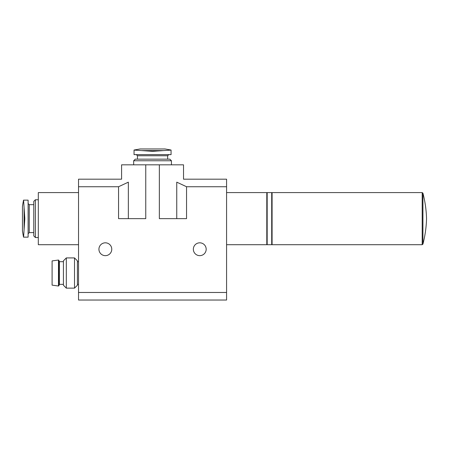 <?xml version="1.0" encoding="UTF-8"?>
<svg xmlns="http://www.w3.org/2000/svg" width="449" height="449" viewBox="0 0 449 449"><rect width="100%" height="100%" fill="white"/><g stroke="black" fill="none" stroke-linecap="round" stroke-linejoin="round"><path stroke-width="0.67" d="M28.113 237.151L28.113 200.142L23.584 200.142L24.813 218.646L23.584 237.151L28.113 237.151L23.584 237.151M141.547 150.589L134.049 150.101L134.049 154.63L171.063 154.63L171.063 150.101L163.565 150.589L141.547 150.589L152.553 151.33L163.565 150.589M78.536 186.733L78.536 179.179L121.589 179.179L121.589 164.828L145.757 164.828L145.757 218.646L118.564 218.646L118.564 186.733L78.536 186.733L78.536 300.033L226.577 300.033L226.577 292.479L78.536 292.479M118.564 186.733L128.352 182.159C119.412 178.281 119.412 178.281 128.352 182.159L128.352 218.646M145.757 164.828L183.523 164.828L183.523 179.179L226.577 179.179L226.577 186.733L186.543 186.733L176.754 182.159C185.701 178.281 185.701 178.281 176.754 182.159L176.754 218.646M111.767 249.234A6.421 6.421 0 0 0 102.136 243.678A6.421 6.421 0 0 0 102.136 254.796A6.421 6.421 0 0 0 111.767 249.234M206.181 249.234A6.421 6.421 0 0 0 196.555 243.678A6.421 6.421 0 0 0 196.555 254.796A6.421 6.421 0 0 0 206.181 249.234M159.356 164.828L159.356 218.646L186.543 218.646L186.543 186.733M226.577 186.733L226.577 292.479M226.577 192.587L266.796 192.587L266.796 244.705L226.577 244.705M267.177 192.587L267.177 244.705L271.707 244.705L271.707 192.587L267.177 192.587M422.189 244.705L422.189 192.587L272.088 192.587L272.088 244.705L422.189 244.705L422.924 244.138C425.102 235.781 426.309 227.284 426.55 218.646C426.309 210.009 425.102 201.511 422.924 193.154L422.924 244.138M133.673 160.764L171.439 160.764L169.834 159.165L135.272 159.165L133.673 160.764L133.673 164.828M171.063 150.033L165.019 148.967L140.094 148.967L134.049 150.033M58.477 260.044L52.095 260.914L52.095 285.143L58.477 286.019L58.886 285.772L58.886 260.285L58.477 260.044L58.477 286.019M58.886 260.285L59.397 261.7L59.397 284.357L58.886 285.772M66.323 257.922L63.427 260.818L63.427 285.238L66.323 288.135L74.506 288.135L74.506 257.922L66.323 257.922L66.323 288.135M74.506 257.922L77.402 260.818L77.402 285.238L74.506 288.135M35.381 237.527L35.381 199.766L33.782 201.365L33.782 235.927L35.381 237.527L38.311 237.527M78.536 192.587L38.311 192.587L38.311 244.705L78.536 244.705M23.516 200.142L22.45 206.181L22.45 231.112L23.516 237.151M168.796 154.63L167.662 155.764L137.45 155.764L136.316 154.63M28.113 203.537L29.247 204.671L29.247 232.621L28.113 233.755M24.072 207.634L24.072 229.658M266.796 243.947L267.177 243.947M266.796 193.345L267.177 193.345M271.707 243.947L272.088 243.947M271.707 193.345L272.088 193.345M422.189 192.587L422.924 193.154M137.45 155.764L137.45 159.165M167.662 155.764L167.662 159.165M171.439 160.764L171.439 164.828M59.397 284.357L63.427 284.357M59.397 261.7L63.427 261.7M77.402 284.357L78.536 284.357M77.402 261.7L78.536 261.7M29.247 232.621L33.782 232.621M29.247 204.671L33.782 204.671M35.381 199.766L38.311 199.766"/></g></svg>
